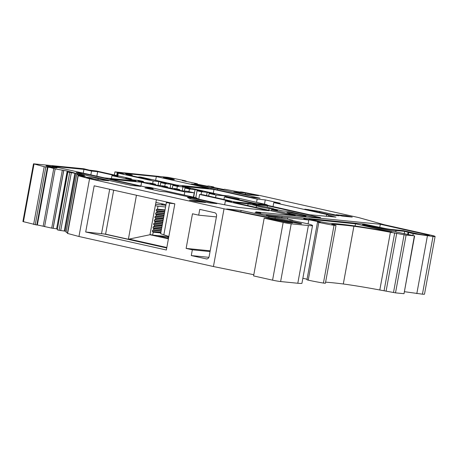 <?xml version="1.0" encoding="UTF-8"?>
<svg xmlns="http://www.w3.org/2000/svg" width="458" height="458" viewBox="0 0 458 458"><rect width="100%" height="100%" fill="white"/><g stroke="black" fill="none" stroke-linecap="round" stroke-linejoin="round"><path stroke-width="0.69" d="M349.82 225.262A99.592 5.605 10.4 0 0 329.583 223.258A5.88 0.332 10.4 0 1 321.006 221.827L309.23 219.193L355.488 223.796L391.934 232.063A5.347 0.303 10.4 0 1 387.508 231.387A57.908 3.258 10.4 0 0 349.82 225.262M293.99 222.634L226.664 208.98L241.074 210.417L299.16 222.989A5.88 0.332 -169.6 0 1 301.639 223.722A5.88 0.332 -169.6 0 1 293.99 222.634M346.082 215.707L336.166 214.722L342.338 216.102L352.248 217.086L346.082 215.707L345.945 216.462M304.833 209.134L330.934 214.968L339.029 215.775L319.81 211.481L304.833 209.134M195.606 201.509L189.435 200.135L199.35 201.119L205.522 202.493L195.606 201.509M76.16 172.569L81.45 173.095L140.766 186.349L131.183 185.398L88.818 175.929L76.16 172.569M172.008 178.866A5.588 0.315 -169.6 0 1 174.361 179.559A5.588 0.315 -169.6 0 1 168.813 178.86A5.588 0.315 -169.6 0 1 163.374 177.544A5.588 0.315 -169.6 0 1 166.351 177.807A5.588 0.315 -169.6 0 1 172.008 178.866M208.527 188.232L156.327 176.57L124.599 173.416L132.196 175.111L126.082 174.504L146.486 179.061L152.6 179.673L176.799 185.078L208.527 188.232M136.152 181.036L104.43 177.881L52.229 166.22L83.951 169.374L91.543 171.069L97.657 171.676L118.067 176.238L111.952 175.632L136.152 181.036M54.691 167.199A5.588 0.315 -169.6 0 1 57.044 167.897A5.588 0.315 -169.6 0 1 51.491 167.193A5.588 0.315 -169.6 0 1 46.058 165.876A5.588 0.315 -169.6 0 1 49.029 166.139A5.588 0.315 -169.6 0 1 54.691 167.199M108.661 180.773L98.218 178.443L86.453 177.269L94.251 179.341L108.661 180.773M187.517 197.472L190.82 197.799L216.92 203.633L208.825 202.825L189.606 198.532L187.517 197.472M191.169 184.007L250.486 197.261L260.07 198.211L217.699 188.748L196.453 184.534L191.169 184.007M258.564 195.681L244.154 194.249L233.717 191.913L245.482 193.087L258.564 195.681M320.606 217.619L267.455 205.745L252.753 204.279L261.169 206.163A8.816 0.498 -169.6 0 1 273.821 208.928A8.816 0.498 -169.6 0 1 273.758 208.974L282.174 210.852L288.122 211.447L311.846 216.749L320.606 217.619M295.324 215.105L286.565 214.235L233.42 202.356L248.121 203.821L256.537 205.699A8.816 0.498 10.4 0 0 256.474 205.745A8.816 0.498 10.4 0 0 269.132 208.516L277.548 210.394L271.6 209.804L295.324 215.105M255.942 211.894L260.688 212.953L255.072 212.398L261.713 213.88L364.03 224.054L384.182 228.261A5.88 0.332 10.4 0 0 391.269 229.441L403.235 230.632L416.763 233.654A5.88 0.332 10.4 0 0 424.812 235.04L428.282 235.383A5.88 0.332 10.4 0 0 429.318 235.389A5.88 0.332 10.4 0 0 426.839 234.656L380.335 224.265L255.942 211.894M67.509 232.761L66.067 232.303L76.663 174.567L84.518 175.609L77.179 173.662L67.858 172.065L74.711 173.021L67.212 171.017L55.189 168.916L50.563 167.559L44.214 166.718L33.497 163.821L83.917 168.779L89.321 170.141L96.455 171L131.337 178.792L125.715 178.231L133.307 179.931L138.929 180.486L143.434 181.494L137.818 180.939L145.409 182.633L151.031 183.194L155.537 184.202L149.921 183.641L157.512 185.335L163.128 185.896L167.639 186.904L162.018 186.343L169.615 188.043L175.231 188.599L179.736 189.606L174.12 189.045L181.712 190.746L187.333 191.301L194.215 192.841L193.431 197.106M76.663 174.567L85.823 176.822L77.992 175.666L89.556 178.757L224.025 208.802L291.042 222.393L292.479 222.909L287.046 222.37L274.714 219.823A5.88 0.332 -169.6 0 0 266.665 218.432L264.186 218.185L283.17 222.428A5.88 0.332 -169.6 0 0 291.219 223.813L308.394 225.525A23.518 1.322 -169.6 0 0 312.539 225.525A23.518 1.322 -169.6 0 0 307.095 223.647L289.679 219.926L292.651 220.224L287.195 219.004L266.27 215.289L308.789 220.035L303.734 218.695L320.302 222.078L317.549 222.044L318.82 222.416A17.639 0.99 10.4 0 0 334.019 225.319L335.995 225.525L334.569 225.118A5.88 0.332 10.4 0 1 331.712 224.3A5.88 0.332 10.4 0 1 332.05 224.254A93.69 5.273 10.4 0 1 353.902 226.246A52.029 2.925 10.4 0 1 390.399 232.263L406.097 235.12L414.003 235.761L365.753 225.473A5.525 0.309 10.4 0 1 362.513 224.586A5.525 0.309 10.4 0 1 370.15 225.697L381.846 228.141A11.759 0.664 10.4 0 0 396.015 230.5L404.677 231.359L413.202 233.677L433.028 236.448A11.759 0.664 10.4 0 0 435.1 236.448A11.759 0.664 10.4 0 0 430.142 234.983L384.405 224.764L358.666 217.579L261.404 195.847L242.339 192.068L240.381 191.885L241.87 192.343L237.015 191.593L224.603 189.228L223.739 189.457L211.413 187.007L213.789 187.03L212.97 186.795L208.482 185.977L207.005 186.137L194.673 183.692L197.364 183.755L182.204 180.595L185.267 180.744L168.16 177.355L114.912 171.887L123.649 173.679L118.267 173.17L153.144 180.962L152.669 183.561M158.056 185.393L158.766 181.523L153.144 180.962M158.766 181.523L166.357 183.217L160.741 182.656L160.197 185.605M170.153 188.095L170.863 184.225L165.246 183.664L160.741 182.656M170.863 184.225L178.46 185.919L172.838 185.358L172.3 188.307M182.255 190.797L182.965 186.927L177.349 186.366L172.838 185.358M182.965 186.927L190.557 188.622L184.94 188.066L184.402 191.009M193.682 197.163L195.068 189.629L189.452 189.074L184.94 188.066M195.068 189.629L202.659 191.329L197.043 190.768L195.778 197.644M206.569 195.583L207.171 192.337L201.549 191.776L197.043 190.768M207.171 192.337L214.762 194.032L209.146 193.471L208.671 196.053M215.552 197.587L216.021 195.011L209.146 193.471M216.021 195.011L225.445 195.944L182.261 186.297L213.983 189.452L257.167 199.098L265.262 199.906L280.216 203.243L273.769 202.608L326.68 214.43L328.844 215.523L335.96 217.115L309.677 214.768L266.018 205.012L259.738 204.388L227.706 197.232L224.403 196.9L256.434 204.056L234.954 201.921L202.917 194.764L199.614 194.438L231.645 201.594L225.37 200.97L269.029 210.726L238.469 207.422L219.279 203.747L166.363 191.925L159.922 191.284L144.974 187.946L153.069 188.748L109.886 179.101L141.608 182.255L184.792 191.902L194.215 192.841M67.647 171.985L57.261 229.796L59.093 230.282L69.685 172.546M37.338 224.947L51.697 228.113L57.198 228.903M47.901 167.302L37.327 225.027L36.835 224.993L47.432 167.256M33.497 163.821L22.9 221.552L36.835 224.993M435.1 236.448L424.503 294.179A11.759 0.664 -169.6 0 1 422.431 294.179L433.028 236.448M404.391 291.689L422.431 294.179M414.622 235.944L404.025 293.675L414.364 235.944M325.598 282.174A93.69 5.273 -169.6 0 1 343.305 283.983A52.029 2.925 -169.6 0 1 379.802 289.994L395.506 292.857L403.767 293.675M335.995 225.525L325.398 283.256L323.422 283.055A17.639 0.99 -169.6 0 1 308.223 280.153L306.952 279.781L317.549 222.044M302.858 278.281L307.055 279.22M312.539 225.525L301.948 283.262A23.518 1.322 -169.6 0 1 297.797 283.256L280.622 281.55A5.88 0.332 -169.6 0 1 272.573 280.159L283.17 222.428M264.186 218.185L253.589 275.916L272.573 280.159M253.812 274.726L213.428 266.533L78.959 236.494L89.556 178.757M77.992 175.666L67.395 233.397L78.959 236.494M59.093 230.282L66.25 231.319M213.428 266.533L224.025 208.802M206.226 258.919A2.937 2.427 -84.3 0 0 206.466 258.953A2.937 2.427 -84.3 0 0 209.129 256.56L216.548 216.147A2.937 2.427 -84.3 0 0 214.705 212.73L199.757 209.392L198.698 215.163L192.48 213.777L186.125 248.413L192.343 249.805L191.278 255.575L206.707 258.965M94.171 185.799L174.841 203.821L166.369 250.011L85.692 231.988L94.171 185.799M136.455 195.245L128.377 239.248L105.598 234.158L85.692 231.988M256.577 202.316L257.167 199.098M213.291 193.23L213.983 189.452M326.348 216.256L326.68 214.43M273.037 206.581L273.769 202.608M152.13 179.622L141.178 177.177A24.4 13.711 102.6 0 0 137.887 177.143M155.634 180.349L156.327 176.57M198.749 199.161L199.614 194.438M224.689 204.68L225.37 200.97M179.616 190.276L179.736 189.606M201.549 191.776L201.033 194.576M167.514 187.574L167.639 186.904M189.452 189.074L188.971 191.667M155.417 184.866L155.537 184.202M177.349 186.366L176.874 188.965M143.314 182.164L143.434 181.494M165.246 183.664L164.771 186.263M184.219 195.045L184.792 191.902M225.25 196.986L225.445 195.944M117.792 175.763L118.267 173.17M53.065 228.307L63.662 170.571M53.162 228.256L63.759 170.525M56.615 228.748L67.212 171.017M64.252 231.095L74.843 173.364M196.728 184.099L196.78 183.813M152.892 189.715L153.069 188.748M140.915 186.034L141.608 182.255M328.672 216.462L328.844 215.523M223.933 199.459L224.403 196.9M168.555 238.091L157.123 235.538M132.059 175.838L132.196 175.111M83.259 173.153L83.951 169.374M90.85 174.847L91.543 171.069M96.833 176.187L97.657 171.676M111.409 178.574L111.952 175.632M131.211 179.462L131.337 178.792M81.295 173.931L81.45 173.095M97.989 179.713L98.218 178.443M190.643 198.761L190.82 197.799M199.213 201.869L199.35 201.119M196.339 185.164L196.453 184.534M217.493 189.887L217.699 188.748M245.248 194.358L245.482 193.087M308.068 209.861L308.137 209.466M319.632 212.443L319.81 211.481M267.186 207.222L267.455 205.745M247.801 205.573L248.121 203.821M268.812 210.268L269.132 208.516M271.405 210.846L271.6 209.804M264.484 204.148L265.262 199.906M156.401 199.705L149.966 234.736L168.412 238.858M216.405 216.926L198.698 215.163M210.188 250.807L186.125 248.413M210.05 251.562L192.343 249.805M208.894 257.327L191.278 255.575M128.377 239.248L149.966 234.736M240.811 211.848L241.074 210.417M268.743 217.516L268.909 216.634M275.035 218.792L275.247 217.642M379.768 227.34L380.335 224.265M260.568 213.623L260.688 212.953M386.14 290.864L396.731 233.133M404.208 233.901L404.677 231.359M412.87 235.509L413.202 233.677M416.814 293.618L427.406 235.887M292.588 220.573L292.651 220.224M281.796 218.14L282.042 216.783M287.469 219.061L287.676 217.934M308.079 223.905L308.789 220.035M343.305 283.983L353.902 226.246M355.087 226L355.488 223.796M164.611 212.163L157.008 211.407L156.791 212.592L155.743 212.941L155.531 214.098L156.373 214.871L156.155 216.056L155.107 216.405L154.896 217.561L155.737 218.334L155.52 219.519L154.472 219.869L154.26 221.025L155.102 221.798L154.884 222.983L153.831 223.332L153.619 224.489L154.466 225.262L154.249 226.447L153.195 226.796L152.983 227.952L153.831 228.731L153.613 229.91L152.56 230.265L152.348 231.416L153.195 232.195L152.663 235.091L168.229 236.643M164.393 213.348L156.791 212.592M163.975 215.626L156.373 214.871M163.758 216.811L156.155 216.056M163.34 219.09L155.737 218.334M163.122 220.275L155.52 219.519M162.704 222.554L155.102 221.798M162.487 223.739L154.884 222.983M162.063 226.017L154.466 225.262M161.851 227.202L154.249 226.447M161.428 229.487L153.831 228.731M161.21 230.666L153.613 229.91M160.792 232.95L153.195 232.195M165.029 209.884L157.432 209.129L156.378 209.478L156.167 210.634L157.008 211.407M165.561 206.982L157.964 206.226L157.432 209.129M157.964 206.226L155.308 205.636M152.663 235.091L150.012 234.502M165.87 205.304L155.56 204.279M160.918 232.269L152.348 231.416M161.13 231.113L152.56 230.265M161.554 228.805L152.983 227.952M161.766 227.649L153.195 226.796M162.189 225.342L153.619 224.489M162.401 224.185L153.831 223.332M162.825 221.878L154.26 221.025M163.037 220.722L154.472 219.869M163.46 218.414L154.896 217.561M163.672 217.258L155.107 216.405M164.096 214.951L155.531 214.098M164.308 213.794L155.743 212.941M164.731 211.487L156.167 210.634M164.943 210.331L156.378 209.478M172.992 203.558L167.731 202.493A7.643 0.429 10.4 0 0 166.386 202.493L160.661 233.672A7.643 0.429 -169.6 0 0 160.781 233.775L168.847 236.494M174.836 203.85L166.5 202.596A7.643 0.429 10.4 0 1 166.386 202.493M174.309 203.707L169.643 203.226L163.844 234.845M198.074 199.007A7.643 6.309 -84.3 0 0 195.406 197.547L150.321 187.471A7.643 6.309 -84.3 0 0 149.697 187.374L144.676 186.875M172.34 203.495L166.5 202.596M168.349 236.328L167.617 237.879M222.748 195.343L228.107 195.875A7.643 6.309 95.7 0 1 228.725 195.978L266.51 204.617L268.44 205.55M225.359 196.413L239.128 199.178L235.469 198.967M235.229 198.909L238.641 199.104L225.353 196.442M165.899 205.15A11.759 6.607 102.6 0 0 164.187 204.285A11.759 6.607 102.6 0 0 161.073 204.829M288.632 212.586A9.71 0.544 -169.6 0 1 305.114 215.678A9.71 0.544 -169.6 0 1 295.662 214.739A9.71 0.544 -169.6 0 1 288.632 212.586M297.797 283.256L308.394 225.525M280.622 281.55L291.219 223.813M290.973 222.76L291.042 222.393M113.676 190.156L105.598 234.158M67.607 233.477L78.203 175.746M23.427 221.746L34.024 164.016M33.617 224.454L44.214 166.718M35.226 224.764L45.823 167.033M43.207 226.023L53.804 168.292M44.592 226.653L55.189 168.916M51.697 228.113L62.288 170.376M57.261 229.796L67.858 172.065M60.702 230.592L71.299 172.861M65.065 231.13L75.662 173.393M77.018 174.532L77.179 173.662M78.724 175.735L78.822 175.191M84.352 176.702L84.404 176.416M213.709 187.465L213.789 187.03M197.14 184.179L197.209 183.795M184.614 181.213L184.677 180.881M185.513 181.379L185.587 180.996M186 181.465L186.091 180.979M116.704 175.523L117.282 172.363M117.105 175.614L117.695 172.403M119.607 173.301L119.71 172.752M109.685 189.269L101.556 233.563M103.554 233.861L166.741 247.978M166.826 247.515L129.345 239.139M299.063 223.527L299.16 222.989M426.736 235.235L426.839 234.656M384.096 290.664L394.693 232.927M393.496 292.507L404.093 234.777M395.506 292.857L406.097 235.12M370.024 226.367L370.15 225.697M381.726 228.805L381.846 228.141M395.786 231.737L396.015 230.5M408.313 234.542L408.656 232.658M308.188 219.88L308.28 219.388M308.223 280.153L318.82 222.416M323.422 283.055L334.019 225.319M379.802 289.994L390.399 232.263M150.321 187.471L144.98 186.944M195.406 197.547L188.41 196.848M223.057 195.411L228.725 195.978M256.159 203.587L266.51 204.617M37.327 225.027L47.924 167.296M240.318 192.211L240.381 191.885M197.284 184.208L197.364 183.755M186.034 181.471L186.125 180.967M114.34 174.996L114.912 171.887M256.165 207.44L256.474 205.745M407.677 234.45L408.044 232.481M213.743 187.471L213.829 187.019M305.297 216.165L305.412 216.142C304.856 216.525 287.847 213.405 287.464 212.844L287.567 212.907M155.897 202.43L164.187 204.285"/></g></svg>
